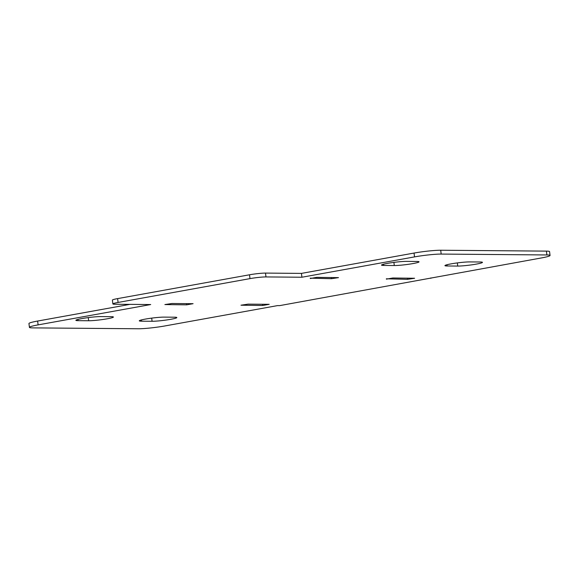 <?xml version="1.0" encoding="UTF-8"?>
<svg xmlns="http://www.w3.org/2000/svg" width="579" height="579" viewBox="0 0 579 579"><rect width="100%" height="100%" fill="white"/><g stroke="black" fill="none" stroke-linecap="round" stroke-linejoin="round"><path stroke-width="0.87" d="M383.732 265.45A13.578 1.158 -7.1 0 1 381.518 265.095A13.578 1.158 -7.1 0 1 391.064 262.786A13.578 1.158 -7.1 0 1 406.255 261.382L416.822 261.469A13.578 1.158 -7.1 0 1 419.037 261.824A13.578 1.158 -7.1 0 1 409.491 264.14A13.578 1.158 -7.1 0 1 394.299 265.537L383.732 265.45L383.573 264.205M111.182 316.677A13.578 1.158 -7.1 0 1 113.397 317.031A13.578 1.158 -7.1 0 1 103.851 319.347A13.578 1.158 -7.1 0 1 88.659 320.744L78.093 320.657A13.578 1.158 -7.1 0 1 75.878 320.303A13.578 1.158 -7.1 0 1 85.417 317.994A13.578 1.158 -7.1 0 1 100.608 316.59L111.182 316.677M193.082 303.685L186.648 304.844L164.877 304.568L171.941 303.505L193.082 303.685M310.286 278.521L316.72 277.355L338.491 277.631L331.427 278.694L310.243 278.159M386.396 279.15L392.83 277.992L414.6 278.267L407.536 279.331L386.352 278.796M174.605 317.205A13.578 1.158 -7.1 0 1 176.819 317.567A13.578 1.158 -7.1 0 1 167.273 319.876A13.578 1.158 -7.1 0 1 152.082 321.273L141.515 321.186A13.578 1.158 -7.1 0 1 139.3 320.831A13.578 1.158 -7.1 0 1 148.846 318.522A13.578 1.158 -7.1 0 1 164.038 317.118L174.605 317.205M269.192 304.315L262.757 305.48L240.987 305.205L248.051 304.141L269.192 304.315M480.244 261.998A13.578 1.158 -7.1 0 1 482.459 262.359A13.578 1.158 -7.1 0 1 472.913 264.668A13.578 1.158 -7.1 0 1 457.728 266.072L447.154 265.978A13.578 1.158 -7.1 0 1 444.94 265.623A13.578 1.158 -7.1 0 1 454.486 263.315A13.578 1.158 -7.1 0 1 469.678 261.911L480.244 261.998M150.706 304.547L114.772 304.243A11.638 0.992 -7.1 0 1 112.876 303.939A11.638 0.992 -7.1 0 1 118.08 302.448L249.983 278.622A11.638 0.992 -7.1 0 1 265.978 276.928L301.92 277.232L414.528 256.895A19.396 1.657 -7.1 0 1 441.184 254.072L546.887 254.955A19.396 1.657 -7.1 0 1 550.05 255.469A19.396 1.657 -7.1 0 1 541.372 257.952L279.671 305.625L277.558 305.603L164.95 325.941A19.396 1.657 -7.1 0 1 138.294 328.763L32.59 327.88A19.396 1.657 -7.1 0 1 29.428 327.367A19.396 1.657 -7.1 0 1 38.105 324.884L150.706 304.547M550.05 255.469L549.572 251.633A19.396 1.657 172.9 0 0 546.41 251.12L440.706 250.237A19.396 1.657 172.9 0 0 414.05 253.059L301.442 273.397L265.5 273.093A11.638 0.992 172.9 0 0 249.506 274.786L117.602 298.612A11.638 0.992 172.9 0 0 112.391 300.103L112.876 303.939M301.442 273.397L301.92 277.232M430.834 277.92L430.885 278.311M129.957 304.373L37.628 321.048A19.396 1.657 172.9 0 0 28.95 323.531L29.428 327.367M394.299 265.537L393.908 262.388M88.659 320.744L88.269 317.596M78.093 320.657L77.933 319.413M186.648 304.844L186.496 303.628M331.427 278.694L331.275 277.479M407.536 279.331L407.384 278.115M152.082 321.273L151.691 318.124M141.515 321.186L141.356 319.941M262.757 305.48L262.605 304.264M457.728 266.072L457.33 262.917M447.154 265.978L447.002 264.741M117.602 298.612L118.08 302.448M249.506 274.786L249.983 278.622M265.5 273.093L265.978 276.928M414.05 253.059L414.528 256.895M440.706 250.237L441.184 254.072M546.41 251.12L546.887 254.955M37.628 321.048L38.105 324.884"/></g></svg>

